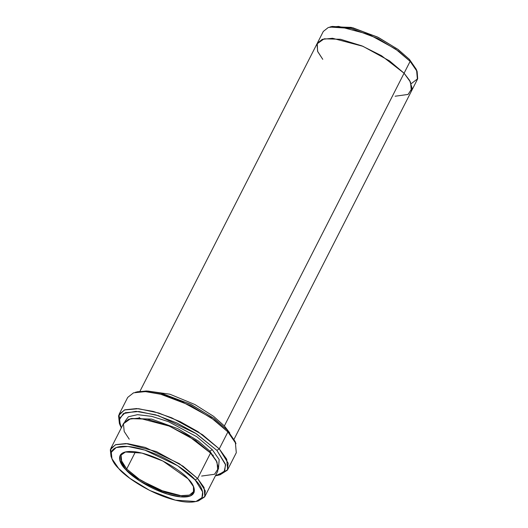 <?xml version="1.0" encoding="UTF-8"?>
<svg xmlns="http://www.w3.org/2000/svg" width="528" height="528" viewBox="0 0 528 528"><rect width="100%" height="100%" fill="white"/><g stroke="black" fill="none" stroke-linecap="round" stroke-linejoin="round"><path stroke-width="0.79" d="M121.103 455.123L121.73 462.119L126.7 468.989L125.743 469.577L140.138 481.246L166.822 493.951L180.602 496.907L190.205 496.049L194.218 492.162L193.651 486.889L188.153 478.909C195.485 485.628 200.548 499.712 177.738 496.564C154.354 492.809 130.568 475.919 125.743 469.577C118.411 462.858 113.348 448.774 136.158 451.922C159.542 455.677 183.328 472.567 188.153 478.909L162.908 461.043L141.94 453.083L125.143 451.981L120.212 455.11L119.678 459.829L125.743 469.577L126.7 468.989L120.793 459.598L121.163 455.011L125.638 451.869M216.863 450.351L225.489 464.218L224.723 470.923L217.714 475.365L215.411 475.814L224.103 471.801L225.634 464.95L216.863 450.351L195.36 433.099L177.052 423.047L155.582 414.83L135.993 411.325L123.394 413.582L119.216 419.958L121.315 427.871L120.318 425.74L119.519 418.249L125.215 412.724L138.871 411.503L158.459 415.701L196.403 433.765L216.863 450.351L219.259 448.886L216.863 450.351M217.714 475.365L220.143 474.764L227.39 470.164L228.182 463.228L219.259 448.886L226.703 459.195L227.654 469.689L218.876 475.042M139.201 417.47L139.874 418.169L139.201 417.47M235.046 441.355L227.231 430.003L227.898 431.93L235.983 443.672L235.046 441.355M417.14 71.524L416.203 69.208L409.464 59.426L410.131 61.347L417.14 71.524L417.688 78.745L411.213 83.695M195.188 479.959L202.627 491.911L201.967 497.693L195.928 501.521L175.342 500.174L149.642 490.42L129.934 478.381L118.708 468.527C124.621 476.296 153.773 496.993 182.424 501.6C210.382 505.461 204.178 488.195 195.188 479.959C189.275 472.19 160.123 451.493 131.472 446.886C103.514 443.032 109.718 460.297 118.708 468.527L111.969 458.746L111.276 452.285L116.186 447.52L127.961 446.47L144.844 450.094L177.553 465.663L195.188 479.959L197.584 478.493L195.188 479.959M195.928 501.521L198.35 500.92L204.633 496.934L205.319 490.928L197.584 478.493L204.039 487.43L204.864 496.525L197.076 501.191M217.028 462.046L209.88 451.136L209.656 452.126L209.88 451.136L198.323 441.038L177.916 428.729L151.628 419.1L131.505 418.466L151.628 419.1L177.916 428.729L198.323 441.038L209.88 451.136L212.269 449.665L196.792 436.709L168.307 421.601L151.727 416.361L137.531 414.665L128.377 416.757L124.839 421.568L128.377 416.757L137.531 414.665L151.727 416.361L168.307 421.601L196.792 436.709L212.269 449.665L219.179 459.591L218.434 469.26L219.179 459.591L212.269 449.665L209.88 451.136L217.028 462.046M129.228 439.171L124.192 431.462L123.446 423.76L130.647 418.645L147.048 419.133L168.392 425.726L187.909 435.521L210.547 453.057L216.104 460.324L218.559 468.052L214.533 474.276L201.617 476.051M224.367 425.931L213.543 416.315L194.858 404.527L169.844 394.198L147.622 391.037L169.844 394.198L194.858 404.527L213.543 416.315L224.367 425.931L229.746 432.881L224.367 425.931L404.085 73.22L410.54 82.15L411.358 91.245L417.41 79.378L416.585 70.283L410.131 61.347L224.367 425.931M126.7 468.989L135.452 451.823L126.7 468.989L137.907 478.48L158.38 489.707L181.751 495.878L189.625 495.046L193.486 492.004L193.453 486.42L193.717 491.482L189.46 495.099L179.843 495.726L166.36 492.69L140.593 480.289L126.7 468.989M227.654 469.689L236.293 452.734L235.349 442.24L227.898 431.93L219.259 448.886L227.898 431.93L211.088 417.701L180.371 400.858L161.951 394.469L145.319 391.604L133.505 392.845L127.71 397.406L119.071 414.361L124.865 409.807L136.679 408.56L153.311 411.424L171.732 417.813L202.448 434.656L219.259 448.886L198.086 431.726L180.167 421.641L158.842 413.041L138.574 408.692L124.45 409.959L118.556 415.675L119.387 423.423L120.318 425.74M204.864 496.525L217.82 471.088L217.001 461.993L210.547 453.057L197.584 478.493L210.547 453.057L195.98 440.728L169.363 426.129L138.983 418.11L128.74 419.186L123.724 423.139L110.761 448.576L115.777 444.622L126.02 443.546L156.4 451.565L183.018 466.165L197.584 478.493L179.236 463.624L145.226 447.427L127.664 443.665L115.421 444.754L110.312 449.711L111.032 456.43L111.969 458.746M234.056 439.23L411.365 91.245L410.54 82.15L404.085 73.22L389.519 60.885L362.901 46.286L332.515 38.267L322.278 39.349L317.255 43.296L322.278 39.349L332.521 38.267L362.901 46.286L389.519 60.885L404.085 73.22L409.642 80.48L412.097 88.216L408.071 94.439L395.155 96.215M136.488 392.053L146.375 390.977L159.918 392.905L190.318 404.092L213.88 418.328L227.231 430.003L235.462 442.484M213.312 455.235L212.348 455.096M317.262 43.296L317.572 51.262L322.766 59.327L317.724 51.625L316.985 43.916L324.185 38.801L340.586 39.29L361.931 45.883L381.447 55.678L404.085 73.22L410.131 61.347L395.564 49.018L368.947 34.419L338.567 26.4L328.324 27.476L323.308 31.429L139.953 391.281M331.089 26.756L351.212 27.39L377.5 37.019L397.907 49.328L409.464 59.426L416.612 70.336M111.56 457.618L110.761 448.576M119.902 424.611L119.071 414.361M410.131 61.347L409.464 59.426L398.237 49.566L378.53 37.528L352.829 27.773L332.244 26.426L329.822 27.034L351.232 28.433L377.956 38.577L398.455 51.097L410.131 61.347M227.898 431.93L227.231 430.003L214.21 418.572L191.347 404.606L161.535 393.287L147.919 391.05L137.65 391.723L135.227 392.33L145.847 391.631L159.931 393.947L190.773 405.656L214.421 420.103L227.898 431.93"/></g></svg>
